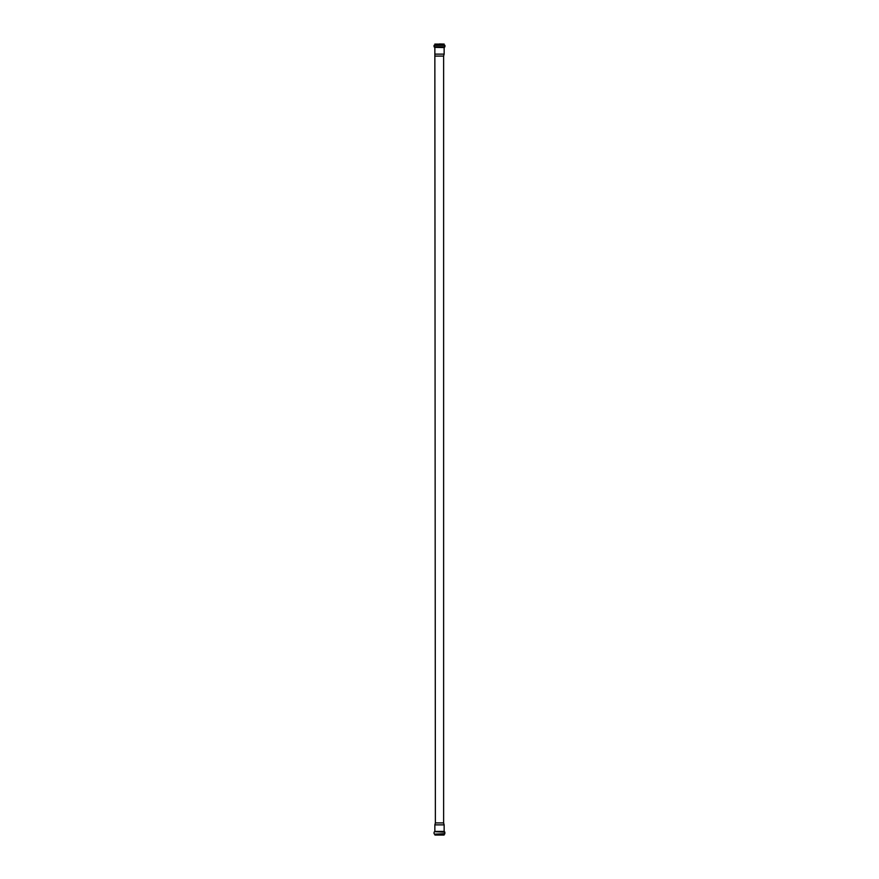 <?xml version="1.0" encoding="UTF-8"?>
<svg xmlns="http://www.w3.org/2000/svg" width="879" height="879" viewBox="0 0 879 879"><rect width="100%" height="100%" fill="white"/><g stroke="black" fill="none" stroke-linecap="round" stroke-linejoin="round"><path stroke-width="1.32" d="M439.5 43.95L444.181 44.082L439.5 43.95M435.38 56.08L443.62 56.08L443.62 822.92L435.38 822.92L434.852 54.124L444.148 54.124L444.148 47.587L434.622 47.334L444.455 47.323L434.072 46.818L444.928 46.818L444.928 45.323L434.072 45.323L443.719 44.807M435.149 835.05L444.06 835.05L444.928 832.182L434.545 831.677L444.928 832.182M444.181 834.918L439.5 835.05M439.5 824.876L444.148 824.876L444.148 831.413L434.852 831.413L434.852 824.876L439.5 824.876M434.819 44.082L444.181 44.082M435.281 44.807L444.928 45.323M434.819 834.918L444.181 834.446M434.819 834.446L444.411 834.193M434.589 834.193L444.477 834.182M434.523 834.182L444.928 833.677M434.545 831.677L444.455 831.677M434.072 46.818L434.072 45.323M434.852 54.124L434.852 47.587M443.62 56.08L444.148 54.124M434.072 833.677L434.072 832.182M435.38 822.92L434.852 824.876M443.62 822.92L444.148 824.876"/></g></svg>
